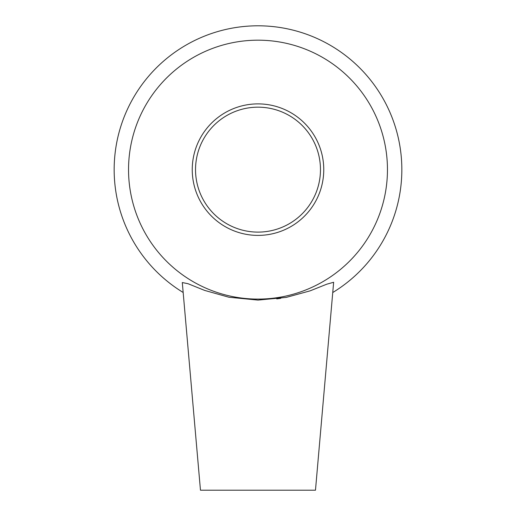 <?xml version="1.0" encoding="UTF-8"?>
<svg xmlns="http://www.w3.org/2000/svg" width="516" height="516" viewBox="0 0 516 516"><rect width="100%" height="100%" fill="white"/><g stroke="black" fill="none" stroke-linecap="round" stroke-linejoin="round"><path stroke-width="0.77" d="M315.476 490.2L200.466 490.2L182.296 282.542L188.069 283.723L204.613 290.398L228.93 297.235L257.994 300.086L286.212 297.403L310.142 290.843L326.802 284.187L333.646 282.265L315.476 490.2M280.71 298.345L276.77 298.887M332.833 292.482A143.841 143.841 0 0 0 367.457 76.316A143.841 143.841 0 0 0 148.544 76.316A143.841 143.841 0 0 0 183.167 292.482M258 299.099A129.458 129.458 0 0 0 370.114 104.909A129.458 129.458 0 0 0 145.886 104.909A129.458 129.458 0 0 0 258 299.099M258 235.399A65.758 65.758 0 0 0 323.758 169.641A65.758 65.758 0 0 0 258 103.884A65.758 65.758 0 0 0 192.242 169.641A65.758 65.758 0 0 0 258 235.399A65.758 65.758 0 0 0 323.758 169.641A65.758 65.758 0 0 0 258 103.884M258 232.11A62.468 62.468 0 0 0 320.468 169.641A62.468 62.468 0 0 0 258 107.173A62.468 62.468 0 0 0 195.532 169.641A62.468 62.468 0 0 0 258 232.11"/></g></svg>
